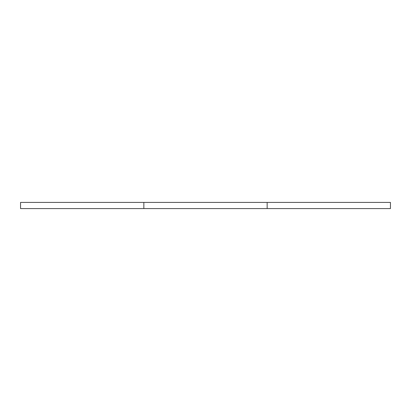 <?xml version="1.0" encoding="UTF-8"?>
<svg xmlns="http://www.w3.org/2000/svg" width="411" height="411" viewBox="0 0 411 411"><rect width="100%" height="100%" fill="white"/><g stroke="black" fill="none" stroke-linecap="round" stroke-linejoin="round"><path stroke-width="0.62" d="M143.85 202.418L20.55 202.418L20.55 208.583L143.85 208.583L143.85 202.418L390.45 202.418L390.45 208.583L267.15 208.583L267.15 202.418M267.15 208.583L143.85 208.583"/></g></svg>
